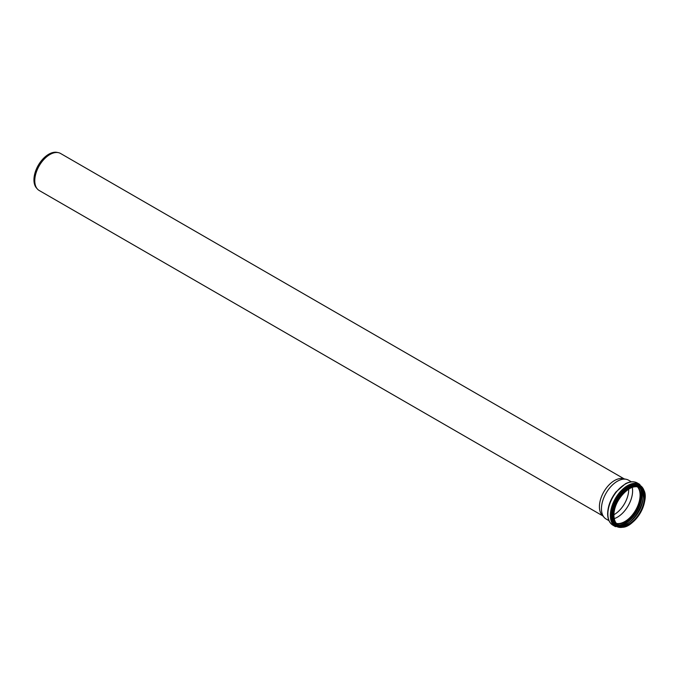 <?xml version="1.0" encoding="UTF-8"?>
<svg xmlns="http://www.w3.org/2000/svg" width="679" height="679" viewBox="0 0 679 679"><rect width="100%" height="100%" fill="white"/><g stroke="black" fill="none" stroke-linecap="round" stroke-linejoin="round"><path stroke-width="1.02" d="M602.825 515.896L39.204 190.493A21.372 12.341 -60 0 1 37.37 188.991L36.496 187.998A20.939 12.095 -60 0 1 33.95 179.884A20.939 12.095 -60 0 1 41.818 160.236A20.939 12.095 -60 0 1 57.053 152.376L58.36 152.648A21.372 12.341 -60 0 1 60.575 153.479L624.196 478.882M37.37 188.991A21.372 12.341 -60 0 1 34.782 180.716A21.372 12.341 -60 0 1 42.802 160.668A21.372 12.341 -60 0 1 58.36 152.648M628.703 489.118A20.328 11.738 -60 0 1 613.943 514.682M608.978 520.666L606.101 519.011A22.424 12.952 -60 0 1 604.174 517.432L602.01 514.979A21.372 12.341 -60 0 1 599.421 506.704A21.372 12.341 -60 0 1 607.442 486.656A21.372 12.341 -60 0 1 622.999 478.636L626.199 479.289A22.424 12.952 -60 0 1 628.525 480.163L631.402 481.827M632.268 487.412A21.49 12.409 -60 0 1 614.249 518.62M637.496 486.885A21.49 12.409 -60 0 1 635.637 510.167A21.49 12.409 -60 0 1 616.405 523.416M637.556 486.894A21.533 12.434 -60 0 1 635.654 510.175A21.533 12.434 -60 0 1 616.447 523.467A21.533 12.434 -60 0 0 635.671 510.184A21.533 12.434 -60 0 0 637.573 486.894M604.174 517.432A22.424 12.952 -60 0 1 601.458 508.741A22.424 12.952 -60 0 1 609.878 487.7A22.424 12.952 -60 0 1 626.199 479.289M638.065 487.004A21.779 12.57 -60 0 1 635.985 510.362A21.779 12.57 -60 0 1 616.795 523.849M640.322 488.371A23.078 13.325 -60 0 1 636.715 510.786A23.078 13.325 -60 0 1 619.104 525.122M641.392 489.814A23.442 13.538 -60 0 1 637.182 511.058A23.442 13.538 -60 0 1 620.895 525.325M643.021 494.881A21.881 12.638 -60 0 1 626.089 524.205M639.253 487.429A21.533 12.434 -60 0 1 638.676 511.915A21.533 12.434 -60 0 1 617.754 524.663M629.178 488.744A21.533 12.434 -60 0 1 639.856 487.734A21.533 12.434 -60 0 1 639.856 512.594A21.533 12.434 -60 0 1 618.323 525.028A21.533 12.434 -60 0 1 613.858 515.285M613.858 515.386A21.796 12.587 -60 0 1 636.978 486.631A21.796 12.587 -60 0 1 636.978 517.457A21.796 12.587 -60 0 1 613.858 515.386M613.578 515.556A22.203 12.816 -60 0 1 637.123 486.266A22.203 12.816 -60 0 1 637.123 517.661A22.203 12.816 -60 0 1 613.578 515.556M629.178 524.672A22.466 12.969 -60 0 1 617.856 525.843A22.466 12.969 -60 0 1 613.196 515.556A22.466 12.969 -60 0 1 623.008 492.946A22.466 12.969 -60 0 1 640.322 486.928A22.466 12.969 -60 0 1 644.974 497.317M612.526 515.166A22.466 12.969 -60 0 1 622.329 492.555A22.466 12.969 -60 0 1 639.643 486.537L640.322 486.928C655.6 494.27 631.86 535.4 617.856 525.843L617.177 525.453A22.466 12.969 -60 0 1 612.526 515.166M618.993 526.378A22.704 13.105 -60 0 1 612.169 515.149A22.704 13.105 -60 0 1 623.381 491.01A22.704 13.105 -60 0 1 641.349 487.641M626.242 526.132A23.672 13.665 -60 0 1 611.397 515.497A23.672 13.665 -60 0 1 627.184 487.089A23.672 13.665 -60 0 1 644.77 494.04M628.567 525.105L615.386 526.624A24.376 14.072 -60 0 1 610.336 515.463A24.376 14.072 -60 0 1 620.979 490.934A24.376 14.072 -60 0 1 639.762 484.399L645.033 496.57M607.875 514.037A24.376 14.072 -60 0 1 618.518 489.508A24.376 14.072 -60 0 1 637.301 482.981C633.906 481.156 629.968 481.403 625.486 483.72L615.989 491.936C610.633 498.955 607.849 506.211 607.646 513.714C607.68 519.189 609.445 523.025 612.925 525.198A24.376 14.072 -60 0 1 607.875 514.037M638.676 487.055C653.088 493.633 630.044 533.55 617.143 524.349M639.856 487.734C631.351 481.572 613.196 500.601 613.935 515.285C614.011 520.055 615.471 523.305 618.323 525.028M639.762 484.399L637.301 482.981M615.386 526.624L612.925 525.198"/></g></svg>
